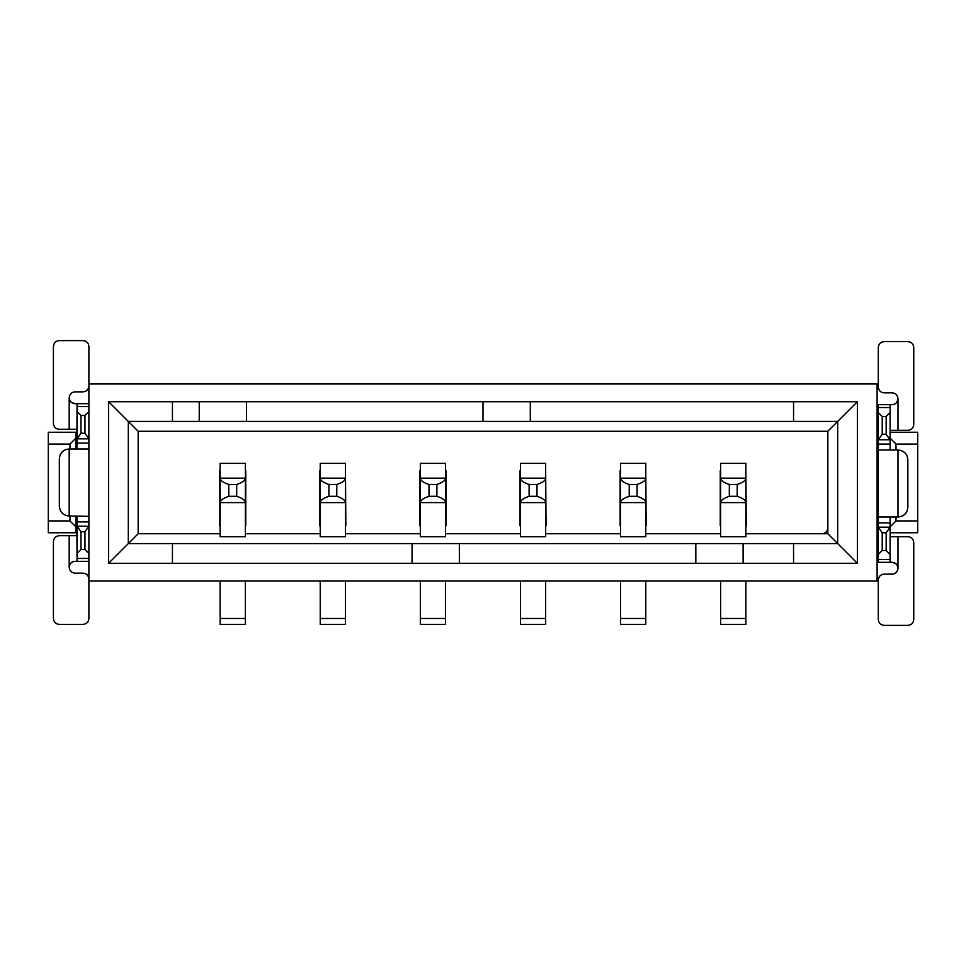 <?xml version="1.0" encoding="UTF-8"?>
<svg xmlns="http://www.w3.org/2000/svg" width="966" height="966" viewBox="0 0 966 966"><rect width="100%" height="100%" fill="white"/><g stroke="black" fill="none" stroke-linecap="round" stroke-linejoin="round"><path stroke-width="1.45" d="M419.944 470.684L419.944 525.854L419.944 470.684M319.843 470.684L319.843 525.854L319.843 470.684M827.838 431.271L837.691 421.418L827.838 431.271L827.838 533.739L837.691 543.592L837.691 421.418L857.397 401.711L857.397 563.299L108.603 563.299L108.603 401.711L857.397 401.711L793.557 401.711L793.557 421.418L793.557 401.711L108.603 401.711L138.162 431.271L827.838 431.271L138.162 431.271L128.309 421.418L128.309 543.592L138.162 533.739L138.162 431.271L138.162 533.739L220.127 533.739L138.162 533.739L108.603 563.299L172.443 563.299L172.443 543.592L128.309 543.592L128.309 421.418L172.443 421.418L172.443 401.711L172.443 421.418L199.238 421.418L199.238 401.711L199.238 421.418L128.309 421.418L108.603 401.711L108.603 563.299L128.309 543.592L172.443 543.592L172.443 563.299L857.397 563.299L857.397 401.711L837.691 421.418L837.691 543.592L857.397 563.299L837.691 543.592L793.557 543.592L793.557 563.299L793.557 543.592L743.108 543.592L743.108 563.299L743.108 543.592L837.691 543.592L827.838 533.739L827.838 431.271M530.298 421.418L483 421.418L483 401.711L483 421.418L199.238 421.418L837.691 421.418L530.298 421.418L530.298 401.711L530.298 421.418M88.896 383.985L877.104 383.985L88.896 383.985L88.896 581.037L877.104 581.037L88.896 581.037L88.896 346.54C88.546 342.954 86.578 340.974 82.979 340.624L59.337 340.624C55.75 340.974 53.77 342.954 53.42 346.54L53.42 423.386C53.77 426.984 55.75 428.952 59.337 429.302L69.19 429.302L59.337 429.302C55.726 428.976 53.746 427.008 53.42 423.386L53.42 346.54C53.746 342.93 55.726 340.95 59.337 340.624L82.979 340.624C86.602 340.95 88.57 342.93 88.896 346.54L88.896 383.985M520.046 470.684L520.046 525.854L520.046 470.684M620.148 470.684L620.148 525.854L620.148 470.684M720.25 470.684L720.25 525.854L720.25 470.684M877.104 581.037L877.104 383.985L877.104 581.037M917.7 532.761L890.109 532.761L917.7 532.761L917.7 520.928L917.7 532.761M878.287 532.761L877.104 532.761L878.287 532.761M917.7 432.261L917.7 520.928L896.025 520.928L890.109 526.844L896.025 520.928L917.7 520.928L917.7 432.261L890.109 432.261L917.7 432.261M821.933 533.739C825.544 533.413 827.512 531.445 827.838 527.834M877.104 432.261L878.287 432.261L877.104 432.261M877.104 526.844L878.287 526.844L877.104 526.844M878.287 517.981L877.104 517.981L878.287 517.981M878.287 510.096L877.104 510.096L878.287 510.096M877.104 454.926L878.287 454.926L877.104 454.926M878.287 452.945L877.104 452.945L878.287 452.945M878.287 447.041L877.104 447.041L878.287 447.041M878.287 438.166L877.104 438.166L878.287 438.166M890.109 438.166L896.025 444.082L917.7 444.082L896.025 444.082L896.025 449.999L896.025 444.082L890.109 438.166L890.109 449.661L890.109 412.554L890.109 439.808L878.287 439.808L878.287 404.669L890.109 404.669L890.109 412.554L890.109 404.669L892.089 404.669L878.287 404.669L878.287 407.555L890.109 407.555L878.287 407.555L878.287 412.554L882.236 416.491L886.172 416.491L890.109 412.554L886.172 416.491L886.172 434.229L890.109 439.808L886.172 434.229L886.172 416.491L882.236 416.491L878.287 412.554L878.287 444.082L878.287 439.808L882.236 434.229L882.236 416.491L882.236 434.229L886.172 434.229L882.236 434.229L878.287 439.808L890.109 439.808M896.025 516.991L896.025 520.928L896.025 516.991M219.741 470.684L219.741 525.854L219.741 470.684M48.3 432.261L77.075 432.261L75.891 432.261L75.891 438.166L77.075 438.166L75.891 438.166L75.891 449.009L75.891 432.261L48.3 432.261L48.3 444.082L48.3 432.261M48.3 532.761L48.3 444.082L69.975 444.082L75.891 438.166L69.975 444.082L48.3 444.082L48.3 520.928L69.975 520.928L69.975 516.001L69.975 520.928L48.3 520.928L48.3 532.761L75.891 532.761L48.3 532.761M77.075 532.761L75.891 532.761L77.075 532.761M75.891 447.041L77.075 447.041L75.891 447.041M75.891 526.844L77.075 526.844L75.891 526.844L75.891 532.761L75.891 526.844L69.975 520.928L75.891 526.844L75.891 516.001L75.891 526.844M77.075 517.981L75.891 517.981L77.075 517.981M69.975 449.009L69.975 444.082L69.975 449.009M246.535 401.711L246.535 421.418L246.535 401.711M695.822 563.299L695.822 543.592L459.357 543.592L459.357 563.299L459.357 543.592L695.822 543.592L695.822 563.299M412.059 563.299L412.059 543.592L172.443 543.592L412.059 543.592L412.059 563.299M459.357 543.592L412.059 543.592L459.357 543.592M743.108 543.592L695.822 543.592L743.108 543.592M345.852 525.854L345.454 470.684L345.852 525.854M445.954 470.684L445.954 525.854L445.954 470.684M245.352 533.739L320.229 533.739L245.352 533.739M345.454 533.739L420.343 533.739L345.454 533.739M445.555 533.739L520.445 533.739L445.555 533.739M545.657 470.684L546.056 525.854L545.657 470.684M545.657 533.739L620.546 533.739L545.657 533.739M645.771 470.684L646.157 525.854L645.771 470.684M645.771 533.739L720.648 533.739L645.771 533.739M745.873 470.684L746.259 525.854L745.873 470.684M745.873 533.739L827.838 533.739L745.873 533.739M245.75 470.684L245.75 525.854L245.75 470.684M878.287 512.065L877.104 512.065L878.287 512.065M345.454 502.61L345.454 536.698L345.454 478.17L345.454 502.61L320.229 502.61L320.229 463.366L345.454 463.366L345.454 478.17L345.454 463.366L320.229 463.366L320.229 478.17L345.454 478.17C345.393 480.452 342.507 482.553 336.784 484.473L336.784 496.307C342.507 498.215 345.393 500.316 345.454 502.61C345.381 500.303 342.483 498.202 336.784 496.307L336.784 484.473C342.483 482.577 345.381 480.476 345.454 478.17L320.229 478.17C320.314 480.476 323.199 482.577 328.899 484.473L336.784 484.473L328.899 484.473L328.899 496.307L336.784 496.307L328.899 496.307C323.199 498.202 320.314 500.303 320.229 502.61L320.229 536.698L320.229 502.61L345.454 502.61M345.454 581.037L345.454 624.386L345.454 581.037M320.229 622.659L320.229 581.037L320.229 618.469L345.454 618.469L320.229 618.469L320.229 624.386L345.454 624.386L320.229 624.386L320.229 618.469M75.094 561.331C71.569 561.62 69.6 563.589 69.19 567.235C69.576 563.613 71.544 561.644 75.094 561.331C71.882 561.391 69.902 563.359 69.19 567.235C69.83 563.299 71.798 561.331 75.094 561.331L77.075 561.331L75.094 561.331M71.061 402.085L74.78 403.679M720.648 622.659L720.648 581.037L720.648 624.386L720.648 618.469L745.873 618.469L745.873 622.659M720.648 536.698L720.648 463.366L745.873 463.366L745.873 536.698L745.873 463.366L720.648 463.366L720.648 478.17L745.873 478.17C745.812 480.452 742.914 482.553 737.203 484.473L737.203 496.307C742.926 498.215 745.812 500.316 745.873 502.61L720.648 502.61L720.648 536.698L745.873 536.698L720.648 536.698M745.873 618.469L745.873 581.037L745.873 624.386L720.648 624.386L745.873 624.386L745.873 618.469L720.648 618.469M520.445 622.659L520.445 581.037L520.445 624.386L520.445 618.469L545.657 618.469L545.657 622.659M520.445 536.698L520.445 463.366L545.657 463.366L545.657 536.698L545.657 463.366L520.445 463.366L520.445 478.17L545.657 478.17C545.597 480.452 542.711 482.553 536.987 484.473L536.987 496.307C542.711 498.215 545.609 500.316 545.657 502.61L520.445 502.61L520.445 536.698L545.657 536.698L520.445 536.698M545.657 618.469L545.657 581.037L545.657 624.386L520.445 624.386L545.657 624.386L545.657 618.469L520.445 618.469M420.343 624.386L420.343 581.037L420.343 624.386L445.555 624.386L445.555 622.659L445.555 624.386L420.343 624.386L445.555 624.386L445.555 618.469L445.555 622.659M445.555 502.61L445.555 536.698L445.555 478.17L445.555 502.61L420.343 502.61L420.343 463.366L445.555 463.366L445.555 478.17L445.555 463.366L420.343 463.366L420.343 478.17L445.555 478.17C445.495 480.452 442.609 482.553 436.886 484.473L436.886 496.307C442.609 498.215 445.507 500.316 445.555 502.61C445.483 500.303 442.597 498.202 436.886 496.307L436.886 484.473C442.597 482.577 445.483 480.476 445.555 478.17L420.343 478.17L420.343 536.698L420.343 502.61C420.403 500.328 423.289 498.227 429.013 496.307L429.013 484.473C423.289 482.565 420.391 480.464 420.343 478.17C420.415 480.476 423.301 482.577 429.013 484.473L436.886 484.473L429.013 484.473L429.013 496.307L436.886 496.307L429.013 496.307C423.301 498.202 420.415 500.303 420.343 502.61L445.555 502.61M445.555 618.469L420.343 618.469L445.555 618.469L445.555 581.037L445.555 624.386M620.546 622.659L620.546 581.037L620.546 624.386L620.546 618.469L645.771 618.469L645.771 622.659M620.546 536.698L620.546 463.366L645.771 463.366L645.771 536.698L645.771 463.366L620.546 463.366L620.546 478.17L645.771 478.17C645.711 480.452 642.813 482.553 637.101 484.473L637.101 496.307C642.813 498.215 645.711 500.316 645.771 502.61L620.546 502.61L620.546 536.698L645.771 536.698L620.546 536.698M645.771 618.469L645.771 581.037L645.771 624.386L620.546 624.386L645.771 624.386L645.771 618.469L620.546 618.469M220.127 622.659L220.127 581.037L220.127 624.386L220.127 618.469L245.352 618.469L245.352 624.386L220.127 624.386L245.352 624.386L245.352 618.469L220.127 618.469M220.127 536.698L220.127 463.366L245.352 463.366L245.352 536.698L220.127 536.698L245.352 536.698L245.352 502.61L220.127 502.61C220.188 500.328 223.086 498.227 228.797 496.307L228.797 484.473C223.074 482.565 220.188 480.464 220.127 478.17L220.127 536.698M245.352 581.037L245.352 618.469L245.352 581.037M320.229 536.698L345.454 536.698L320.229 536.698M88.896 561.331L77.075 561.331L88.896 561.331M69.19 535.707L59.337 535.707L77.075 535.707L69.19 535.707L69.19 567.235C69.516 570.858 71.484 572.826 75.094 573.152L82.979 573.152C86.602 573.478 88.57 575.446 88.896 579.069C88.546 575.47 86.578 573.502 82.979 573.152L75.094 573.152C71.508 572.802 69.54 570.834 69.19 567.235L69.19 535.707L59.337 535.707C55.75 536.058 53.77 538.038 53.42 541.624C53.746 538.014 55.726 536.033 59.337 535.707M77.075 429.302L69.19 429.302L77.075 429.302M890.109 522.908L878.287 522.908L878.287 517.329L878.287 527.182L890.109 527.182L886.172 532.761L886.172 550.487L882.236 550.487L878.287 554.436L878.287 562.309L878.287 522.908L890.109 522.908L890.109 517.329L890.109 562.309L890.109 517.329M77.075 403.691L88.896 403.691L77.075 403.691L77.075 406.577L88.896 406.577L77.075 406.577L77.075 411.564L81.011 415.513L84.948 415.513L88.896 411.564L84.948 415.513L84.948 433.239L88.896 438.818L77.075 438.818L77.075 443.092L88.896 443.092L77.075 443.092L76.821 449.009L77.075 403.691L75.094 403.691L77.075 403.691M88.8 449.009L69.19 449.009L69.19 516.001L88.896 516.339L69.19 516.001L69.19 449.009L88.8 449.009M76.821 516.001L77.075 521.918L88.896 521.918L77.075 521.918L77.075 526.192L88.896 526.192L84.948 531.771L84.948 549.509L88.896 553.446L84.948 549.509L81.011 549.509L77.075 553.446L77.075 558.445L88.896 558.445L77.075 558.445L77.075 561.331L76.821 516.001M75.094 403.691C71.846 403.631 69.878 401.663 69.19 397.775C69.854 401.627 71.822 403.595 75.094 403.691C71.532 403.353 69.552 401.385 69.19 397.775C69.685 394.068 71.653 392.087 75.094 391.858L82.979 391.858L75.094 391.858C71.508 392.208 69.54 394.188 69.19 397.775C69.54 394.188 71.508 392.208 75.094 391.858L74.962 391.87M420.343 536.698L445.555 536.698L420.343 536.698M320.229 478.17L320.229 502.61C320.289 500.328 323.187 498.227 328.899 496.307L328.899 484.473C323.187 482.565 320.289 480.464 320.229 478.17M88.896 581.037L88.896 618.469C88.57 622.092 86.602 624.06 82.979 624.386L59.337 624.386C55.726 624.06 53.746 622.092 53.42 618.469L53.42 541.624L53.42 618.469C53.77 622.068 55.75 624.036 59.337 624.386L82.979 624.386C86.578 624.036 88.546 622.068 88.896 618.469L88.896 581.037M69.19 397.775L69.19 429.302L69.19 397.775M82.979 391.858C86.578 391.508 88.546 389.54 88.896 385.953C88.57 389.564 86.602 391.532 82.979 391.858M878.287 517.329L878.287 444.082L890.109 444.082L878.287 444.082L878.287 517.329M897.994 430.293L907.847 430.293L890.109 430.293L897.994 430.293L897.994 398.765C897.354 402.701 895.385 404.669 892.077 404.669C895.603 404.38 897.583 402.411 897.994 398.765L897.994 430.293L907.847 430.293C911.433 429.942 913.413 427.962 913.764 424.376C913.438 427.986 911.457 429.967 907.847 430.293M886.172 550.487L890.109 554.436L886.172 550.487L886.172 532.761L890.109 527.182L878.287 527.182L878.287 554.436L882.236 550.487L882.236 532.761L878.287 527.182L882.236 532.761L886.172 532.761L882.236 532.761L882.236 550.487L886.172 550.487M878.287 559.423L890.109 559.423L878.287 559.423M878.287 562.309L890.109 562.309L878.287 562.309M892.089 562.309L890.109 562.309L892.089 562.309C895.325 562.369 897.305 564.337 897.994 568.225L897.994 536.698L890.109 536.698L907.847 536.698L897.994 536.698L897.994 568.225C897.329 564.373 895.361 562.405 892.089 562.309C895.651 562.647 897.631 564.615 897.994 568.225C897.643 571.812 895.675 573.792 892.089 574.142C895.53 573.913 897.499 571.932 897.994 568.225C897.643 571.812 895.675 573.792 892.089 574.142L884.204 574.142C880.606 574.492 878.637 576.461 878.287 580.047L878.287 619.46C878.637 623.046 880.606 625.026 884.204 625.376L907.847 625.376C911.433 625.026 913.413 623.046 913.764 619.46L913.764 542.614C913.413 539.016 911.433 537.048 907.847 536.698C911.457 537.024 913.438 538.992 913.764 542.614L913.764 619.46C913.438 623.07 911.457 625.05 907.847 625.376L884.204 625.376C880.581 625.05 878.613 623.07 878.287 619.46L878.287 580.047C878.613 576.436 880.581 574.468 884.204 574.142L892.222 574.13M84.948 415.513L81.011 415.513L81.011 433.239L84.948 433.239L84.948 415.513M81.011 415.513L77.075 411.564L77.075 438.818L81.011 433.239L81.011 415.513M88.896 438.818L84.948 433.239L81.011 433.239L77.075 438.818L88.896 438.818M59.337 458.862L59.337 506.148C59.916 512.137 63.201 515.421 69.19 516.001C63.164 515.458 59.88 512.173 59.337 506.148L59.337 458.862C59.88 452.837 63.164 449.552 69.19 449.009C63.201 449.588 59.916 452.873 59.337 458.862M77.075 526.192L81.011 531.771L84.948 531.771L88.896 526.192L77.075 526.192L77.075 553.446L81.011 549.509L84.948 549.509L84.948 531.771L81.011 531.771L81.011 549.509L81.011 531.771L77.075 526.192M720.648 478.17L720.648 502.61C720.708 500.328 723.594 498.227 729.318 496.307L729.318 484.473C723.594 482.565 720.708 480.464 720.648 478.17C720.721 480.476 723.619 482.577 729.318 484.473L737.203 484.473C742.902 482.577 745.788 480.476 745.873 478.17L720.648 478.17M729.318 496.307L737.203 496.307L737.203 484.473L729.318 484.473L729.318 496.307C723.619 498.202 720.721 500.303 720.648 502.61L745.873 502.61C745.788 500.303 742.902 498.202 737.203 496.307L729.318 496.307M520.445 478.17L520.445 502.61C520.505 500.328 523.391 498.227 529.114 496.307L529.114 484.473C523.391 482.565 520.493 480.464 520.445 478.17C520.517 480.476 523.403 482.577 529.114 484.473L536.987 484.473C542.699 482.577 545.585 480.476 545.657 478.17L520.445 478.17M529.114 496.307L536.987 496.307L536.987 484.473L529.114 484.473L529.114 496.307C523.403 498.202 520.517 500.303 520.445 502.61L545.657 502.61C545.585 500.303 542.699 498.202 536.987 496.307L529.114 496.307M620.546 478.17L620.546 502.61C620.607 500.328 623.493 498.227 629.216 496.307L629.216 484.473C623.493 482.565 620.607 480.464 620.546 478.17C620.619 480.476 623.517 482.577 629.216 484.473L637.101 484.473C642.801 482.577 645.686 480.476 645.771 478.17L620.546 478.17M629.216 496.307L637.101 496.307L637.101 484.473L629.216 484.473L629.216 496.307C623.517 498.202 620.619 500.303 620.546 502.61L645.771 502.61C645.686 500.303 642.801 498.202 637.101 496.307L629.216 496.307M220.127 478.17L245.352 478.17L245.352 463.366L220.127 463.366L220.127 478.17C220.212 480.476 223.098 482.577 228.797 484.473L228.797 496.307C223.098 498.202 220.212 500.303 220.127 502.61L245.352 502.61L245.352 478.17C245.292 480.452 242.406 482.553 236.682 484.473L236.682 496.307C242.406 498.215 245.292 500.316 245.352 502.61C245.279 500.303 242.381 498.202 236.682 496.307L228.797 496.307L236.682 496.307L236.682 484.473L228.797 484.473L236.682 484.473C242.381 482.577 245.279 480.476 245.352 478.17L220.127 478.17M878.384 516.991L897.994 516.991L897.994 449.999L878.384 449.999L897.994 449.999L897.994 516.991L878.384 516.991M896.122 563.915L892.391 562.321M913.764 424.376L913.764 347.531C913.413 343.932 911.433 341.964 907.847 341.614L884.204 341.614C880.606 341.964 878.637 343.932 878.287 347.531L878.287 386.931C878.637 390.53 880.606 392.498 884.204 392.848L892.089 392.848C895.675 393.198 897.643 395.166 897.994 398.765C897.607 402.387 895.639 404.356 892.089 404.669C895.301 404.609 897.269 402.641 897.994 398.765C897.668 395.142 895.699 393.174 892.089 392.848L884.204 392.848C880.581 392.522 878.613 390.554 878.287 386.931L878.287 347.531C878.613 343.908 880.581 341.94 884.204 341.614L907.847 341.614C911.457 341.94 913.438 343.908 913.764 347.531L913.764 424.376M907.847 507.138L907.847 459.852C907.267 453.863 903.983 450.579 897.994 449.999C904.019 450.542 907.303 453.827 907.847 459.852L907.847 507.138C907.303 513.163 904.019 516.448 897.994 516.991C903.983 516.412 907.267 513.127 907.847 507.138M345.454 624.386L320.229 624.386M745.873 624.386L720.648 624.386M545.657 624.386L520.445 624.386M645.771 624.386L620.546 624.386M245.352 624.386L220.127 624.386"/></g></svg>
